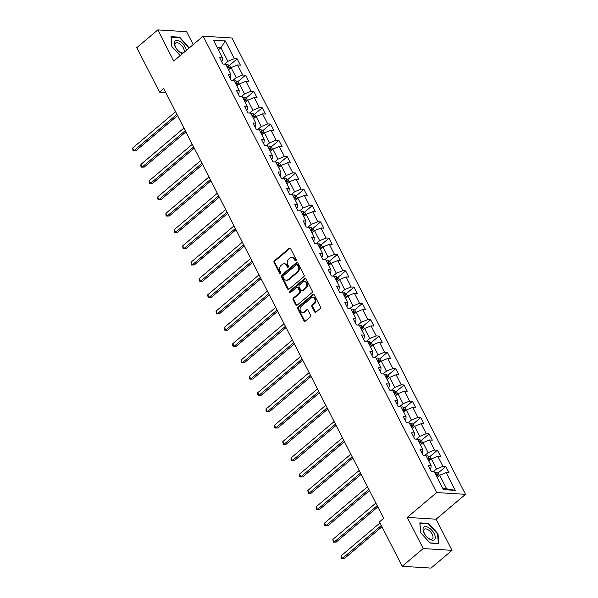 <?xml version="1.0" encoding="UTF-8"?>
<svg xmlns="http://www.w3.org/2000/svg" width="598" height="598" viewBox="0 0 598 598"><rect width="100%" height="100%" fill="white"/><g stroke="black" fill="none" stroke-linecap="round" stroke-linejoin="round"><path stroke-width="0.9" d="M295.928 260.691A0.867 0.68 -86.4 0 0 296.137 259.487L290.561 248.589A1.241 0.979 -86.4 0 0 289.208 248.26L274.355 260.803A1.241 0.979 -86.4 0 0 274.056 262.529L279.632 273.428A0.867 0.68 -86.4 0 0 280.791 272.449L280.066 271.044A3.969 3.125 -86.4 0 1 281.03 265.527L282.263 264.48A3.969 3.125 -86.4 0 1 284.192 263.8A3.969 3.125 -86.4 0 1 286.584 265.534L287.309 266.947A0.867 0.68 -86.4 0 0 288.46 265.968L287.743 264.563A3.969 3.125 -86.4 0 1 288.699 259.046L289.94 258A3.969 3.125 -86.4 0 1 291.869 257.319A3.969 3.125 -86.4 0 1 294.261 259.054L294.978 260.466A0.867 0.68 -86.4 0 0 295.928 260.691M314.585 311.827A1.241 0.979 -86.4 0 0 315.938 312.156L320.102 308.635A1.241 0.979 -86.4 0 0 320.408 306.916L314.212 294.807A1.241 0.979 -86.4 0 0 312.859 294.478L298.006 307.021A1.241 0.979 -86.4 0 0 297.707 308.747L303.904 320.857A1.241 0.979 -86.4 0 0 305.257 321.186L310.287 316.933A1.241 0.979 -86.4 0 0 310.586 315.206L307.933 310.026A1.241 0.979 -86.4 0 0 306.587 309.697L304.09 311.805A3.319 2.616 -86.4 0 1 302.476 312.373A3.319 2.616 -86.4 0 1 300.144 309.958A3.319 2.616 -86.4 0 1 301.28 306.318L311.057 298.058A3.319 2.616 -86.4 0 1 312.672 297.49A3.319 2.616 -86.4 0 1 315.004 299.904A3.319 2.616 -86.4 0 1 313.868 303.545L312.238 304.92A1.241 0.979 -86.4 0 0 311.939 306.647L314.585 311.827L315.37 311.879A1.241 0.979 -86.4 0 0 315.729 312.291M407.268 517.405L423.212 548.553L402.192 566.306L431.009 568.1L452.021 550.347L436.084 519.199L465.506 494.344L436.69 492.55L407.268 517.405L436.084 519.199M193.221 44.596L186.621 31.694L157.805 29.9L173.741 61.048L203.163 36.194L436.69 492.55M157.805 29.9L136.785 47.653L159.524 92.077L165.736 92.466M402.192 566.306L379.461 521.882L383.669 518.331L163.725 88.526L159.524 92.077M303.777 276.732A1.241 0.979 -86.4 0 0 304.076 275.005L297.879 262.896A1.241 0.979 -86.4 0 0 296.533 262.567L281.68 275.117A1.241 0.979 -86.4 0 0 281.381 276.837L287.578 288.946A1.241 0.979 -86.4 0 0 288.924 289.275L303.777 276.732M306.049 278.855L312.238 290.957A1.241 0.979 -86.4 0 1 311.939 292.684L297.086 305.227A1.241 0.979 -86.4 0 1 295.741 304.898L293.087 299.718A1.241 0.979 -86.4 0 1 293.386 297.998L299.411 292.908A1.241 0.979 -86.4 0 0 299.71 291.181L297.954 287.75A1.241 0.979 -86.4 0 0 296.601 287.421L290.329 292.714A0.867 0.68 -86.4 0 1 289.596 291.278L304.696 278.526A1.241 0.979 -86.4 0 1 306.049 278.855M465.506 494.344L231.979 37.988L203.163 36.194M445.794 466.5L442.946 466.328L437.811 456.289L440.659 456.468L437.444 450.197L434.604 450.017L429.469 439.986L432.309 440.165L429.102 433.894L426.262 433.714L421.127 423.683L423.967 423.855L420.76 417.583L417.92 417.411L412.784 407.373L415.625 407.552L412.418 401.28L409.57 401.101L404.435 391.07L407.283 391.249L404.069 384.977L401.228 384.798L396.093 374.759L398.933 374.939L395.726 368.667L392.886 368.488L387.751 358.456L390.591 358.636L387.384 352.364L384.544 352.185L379.409 342.153L382.249 342.325L379.042 336.054L376.194 335.882L371.059 325.843L373.907 326.022L370.693 319.751L367.852 319.571L362.717 309.54L365.557 309.719L362.351 303.448L359.51 303.268L354.375 293.237L357.215 293.409L354.009 287.137L351.161 286.965L346.025 276.926L348.873 277.106L345.659 270.834L342.818 270.655L337.683 260.623L340.524 260.803L337.317 254.531L334.476 254.352L329.341 244.313L332.182 244.492L328.975 238.221L326.134 238.041L320.999 228.01L323.839 228.189L320.633 221.918L317.785 221.738L312.649 211.707L315.497 211.879L312.283 205.607L309.443 205.435L304.307 195.397L307.148 195.576L303.941 189.304L301.1 189.125L295.965 179.094L298.806 179.273L295.599 173.001L292.758 172.822L287.623 162.791L290.464 162.962L287.257 156.691L284.409 156.519L279.273 146.48L282.121 146.66L278.907 140.388L276.067 140.209L270.931 130.177L273.772 130.349L270.565 124.078L267.725 123.906L262.589 113.867L265.43 114.046L262.223 107.775L259.375 107.595L254.247 97.564L257.088 97.743L253.873 91.472L251.033 91.292L245.898 81.261L248.746 81.433L245.531 75.161L242.691 74.989L237.556 64.95L240.396 65.13L237.189 58.858L234.349 58.679L225.252 40.911L213.419 40.171L222.508 57.939L219.668 57.767L222.875 64.038L225.715 64.21L230.85 74.249L228.01 74.07L231.217 80.341L234.065 80.521L239.2 90.552L236.352 90.38L239.566 96.652L242.407 96.824L247.542 106.863L244.702 106.683L247.908 112.955L250.749 113.134L255.884 123.166L253.044 122.986L256.25 129.258L259.091 129.437L264.226 139.469L261.386 139.297L264.593 145.568L267.441 145.74L272.576 155.779L269.728 155.6L272.942 161.871L275.783 162.051L280.918 172.082L278.077 171.903L281.284 178.174L284.125 178.353L289.26 188.392L286.42 188.213L289.626 194.485L292.474 194.664L297.602 204.695L294.762 204.516L297.976 210.788L300.816 210.967L305.952 220.998L303.104 220.826L306.318 227.098L309.159 227.27L314.294 237.309L311.453 237.129L314.66 243.401L317.501 243.58L322.636 253.612L319.795 253.432L323.002 259.704L325.85 259.883L330.986 269.915L328.138 269.743L331.352 276.014L334.192 276.186L339.328 286.225L336.487 286.046L339.694 292.317L342.534 292.497L347.67 302.528L344.829 302.349L348.036 308.62L350.877 308.8L356.012 318.839L353.171 318.659L356.378 324.931L359.226 325.11L364.361 335.142L361.513 334.962L364.728 341.234L367.568 341.413L372.704 351.445L369.863 351.273L373.07 357.544L375.91 357.716L381.046 367.755L378.205 367.576L381.412 373.847L384.26 374.027L389.388 384.058L386.547 383.879L389.761 390.15L392.602 390.33L397.737 400.361L394.889 400.189L398.104 406.461L400.944 406.633L406.079 416.671L403.239 416.492L406.446 422.764L409.286 422.943L414.421 432.974L411.581 432.803L414.788 439.074L417.636 439.246L422.771 449.285L419.923 449.105L423.137 455.377L425.978 455.556L431.113 465.588L428.273 465.408L431.479 471.68L434.32 471.859L443.417 489.627L455.25 490.367L446.16 472.599L449.001 472.771L445.794 466.5L437.968 473.115M428.803 461.08L431.337 458.935L436.473 468.974L433.139 471.785M430.201 469.183L430.866 468.623L431.113 465.588M436.473 468.974L442.946 466.328M431.337 458.935L437.811 456.289M420.461 444.77L422.995 442.632L428.131 452.664L424.797 455.482M421.859 452.88L422.517 452.32L422.771 449.285M428.131 452.664L434.604 450.017M422.995 442.632L429.469 439.986M412.112 428.467L414.646 426.329L419.781 436.361L416.455 439.171M413.51 436.57L414.175 436.009L414.421 432.974M419.781 436.361L426.262 433.714M414.646 426.329L421.127 423.683M403.77 412.164L406.304 410.019L411.439 420.058L408.105 422.868M405.167 420.267L405.833 419.706L406.079 416.671M411.439 420.058L417.92 417.411M406.304 410.019L412.784 407.373M395.428 395.854L397.962 393.716L403.097 403.747L399.763 406.565M396.825 403.964L397.491 403.396L397.737 400.361M403.097 403.747L409.57 401.101M397.962 393.716L404.435 391.07M387.085 379.551L389.619 377.405L394.755 387.444L391.421 390.255M388.476 387.654L389.141 387.093L389.388 384.058M394.755 387.444L401.228 384.798M389.619 377.405L396.093 374.759M378.736 363.24L381.27 361.102L386.405 371.134L383.079 373.952M380.134 371.351L380.799 370.79L381.046 367.755M386.405 371.134L392.886 368.488M381.27 361.102L387.751 358.456M370.394 346.937L372.928 344.799L378.063 354.831L374.729 357.649M371.792 355.04L372.457 354.479L372.704 351.445M378.063 354.831L384.544 352.185M372.928 344.799L379.409 342.153M362.052 330.634L364.586 328.489L369.721 338.528L366.387 341.338M363.449 338.737L364.115 338.176L364.361 335.142M369.721 338.528L376.194 335.882M364.586 328.489L371.059 325.843M353.71 314.324L356.236 312.186L361.371 322.217L358.045 325.035M355.1 322.434L355.765 321.874L356.012 318.839M361.371 322.217L367.852 319.571M356.236 312.186L362.717 309.54M345.36 298.021L347.894 295.883L353.029 305.914L349.703 308.725M346.758 306.124L347.423 305.563L347.67 302.528M353.029 305.914L359.51 303.268M347.894 295.883L354.375 293.237M337.018 281.71L339.552 279.572L344.687 289.611L341.353 292.422M338.416 289.821L339.081 289.26L339.328 286.225M344.687 289.611L351.161 286.965M339.552 279.572L346.025 276.926M328.676 265.407L331.21 263.269L336.345 273.301L333.011 276.119M330.074 273.518L330.731 272.95L330.986 269.915M336.345 273.301L342.818 270.655M331.21 263.269L337.683 260.623M320.334 249.104L322.86 246.959L327.996 256.998L324.669 259.809M321.724 257.207L322.389 256.647L322.636 253.612M327.996 256.998L334.476 254.352M322.86 246.959L329.341 244.313M311.984 232.794L314.518 230.656L319.653 240.688L316.327 243.506M313.382 240.904L314.047 240.344L314.294 237.309M319.653 240.688L326.134 238.041M314.518 230.656L320.999 228.01M303.642 216.491L306.176 214.353L311.311 224.385L307.977 227.195M305.04 224.594L305.705 224.033L305.952 220.998M311.311 224.385L317.785 221.738M306.176 214.353L312.649 211.707M295.3 200.188L297.834 198.043L302.969 208.082L299.635 210.892M296.698 208.291L297.356 207.73L297.602 204.695M302.969 208.082L309.443 205.435M297.834 198.043L304.307 195.397M286.95 183.878L289.484 181.74L294.62 191.771L291.293 194.589M288.348 191.988L289.013 191.427L289.26 188.392M294.62 191.771L301.1 189.125M289.484 181.74L295.965 179.094M278.608 167.575L281.142 165.437L286.278 175.468L282.944 178.279M280.006 175.677L280.671 175.117L280.918 172.082M286.278 175.468L292.758 172.822M281.142 165.437L287.623 162.791M270.266 151.264L272.8 149.126L277.935 159.165L274.602 161.976M271.664 159.374L272.329 158.814L272.576 155.779M277.935 159.165L284.409 156.519M272.8 149.126L279.273 146.48M261.924 134.961L264.458 132.823L269.586 142.855L266.26 145.673M263.314 143.064L263.98 142.503L264.226 139.469M269.586 142.855L276.067 140.209M264.458 132.823L270.931 130.177M253.574 118.658L256.108 116.513L261.244 126.552L257.917 129.362M254.972 126.761L255.638 126.2L255.884 123.166M261.244 126.552L267.725 123.906M256.108 116.513L262.589 113.867M245.232 102.348L247.766 100.21L252.902 110.241L249.568 113.059M246.63 110.458L247.295 109.897L247.542 106.863M252.902 110.241L259.375 107.595M247.766 100.21L254.247 97.564M236.89 86.045L239.424 83.907L244.56 93.938L241.226 96.749M238.288 94.148L238.953 93.587L239.2 90.552M244.56 93.938L251.033 91.292M239.424 83.907L245.898 81.261M228.548 69.742L231.075 67.596L236.21 77.635L232.884 80.446M229.938 77.845L230.604 77.284L230.85 74.249M236.21 77.635L242.691 74.989M231.075 67.596L237.556 64.95M218.382 49.881L220.916 47.735L227.868 61.325L224.542 64.143M221.596 61.542L222.262 60.974L222.508 57.939M227.868 61.325L234.349 58.679M217.171 47.504L220.916 47.735L225.252 40.911M423.212 548.553L452.021 550.347M442.886 488.596L446.631 488.835L439.68 475.246L437.145 477.383M446.631 488.835L455.25 490.367M439.68 475.246L446.16 472.599M229.363 65.466L237.189 58.858M237.712 81.777L245.531 75.161M246.055 98.079L253.873 91.472M254.397 114.382L262.223 107.775M262.739 130.693L270.565 124.078M271.088 146.996L278.907 140.388M279.43 163.299L287.257 156.691M287.773 179.609L295.599 173.001M296.115 195.912L303.941 189.304M304.464 212.223L312.283 205.607M312.806 228.526L320.633 221.918M321.148 244.829L328.975 238.221M329.491 261.139L337.317 254.531M337.84 277.442L345.659 270.834M346.182 293.753L354.009 287.137M354.524 310.056L362.351 303.448M362.874 326.359L370.693 319.751M371.216 342.669L379.042 336.054M379.558 358.972L387.384 352.364M387.9 375.275L395.726 368.667M396.25 391.585L404.069 384.977M404.592 407.888L412.418 401.28M412.934 424.199L420.76 417.583M421.276 440.502L429.102 433.894M429.626 456.805L437.444 450.197M189.215 47.975L179.677 37.181L170.998 36.642L171.82 46.457L180.2 55.592M438.827 543.604L438.005 533.79L428.504 523.429L419.826 522.891L420.648 532.706L430.149 543.066L438.827 543.604M179.176 37.607L179.677 37.181M188.759 47.892L189.177 47.541M428.004 523.855L428.504 523.429M437.587 534.141L438.005 533.79M295.905 260.713A0.867 0.68 -86.4 0 1 295.756 260.511L295.038 259.098A3.969 3.125 -86.4 0 0 292.646 257.364L291.869 257.319M284.192 263.8L284.969 263.853A3.969 3.125 -86.4 0 1 287.361 265.587L288.087 266.992A0.867 0.68 -86.4 0 0 288.229 267.194M290.194 248.17A1.241 0.979 -86.4 0 0 289.985 248.305L275.132 260.855A1.241 0.979 -86.4 0 0 274.833 262.574L280.41 273.48A0.867 0.68 -86.4 0 0 280.559 273.675M297.52 262.485A1.241 0.979 -86.4 0 0 297.311 262.619L282.458 275.162A1.241 0.979 -86.4 0 0 282.159 276.889L288.356 288.991A1.241 0.979 -86.4 0 0 288.722 289.41M297.303 265.004A0.867 0.68 -86.4 0 0 296.361 264.772L283.325 275.783A0.867 0.68 -86.4 0 0 283.116 276.994L283.871 278.481A3.969 3.125 -86.4 0 0 286.27 280.215A3.969 3.125 -86.4 0 0 288.191 279.535L297.109 272.008A3.969 3.125 -86.4 0 0 298.066 266.491L297.303 265.004L298.081 265.049A0.867 0.68 -86.4 0 0 297.557 264.675L296.78 264.622M286.27 280.215L287.047 280.26A3.969 3.125 -86.4 0 0 288.976 279.58L288.191 279.535M298.081 265.049L298.843 266.536A3.969 3.125 -86.4 0 1 297.886 272.053L288.976 279.58M297.206 287.204L297.983 287.257A1.241 0.979 -86.4 0 1 298.731 287.795L300.488 291.233A1.241 0.979 -86.4 0 1 300.189 292.953L294.164 298.043A1.241 0.979 -86.4 0 0 293.865 299.77L296.518 304.95A1.241 0.979 -86.4 0 0 296.885 305.361M305.683 278.436A1.241 0.979 -86.4 0 0 305.473 278.571L290.374 291.331A0.867 0.68 -86.4 0 0 290.307 292.736M305.66 287.631A3.319 2.616 -86.4 0 0 306.796 283.983A3.319 2.616 -86.4 0 0 304.464 281.568A3.319 2.616 -86.4 0 0 302.85 282.136L299.411 285.052A1.241 0.979 -86.4 0 0 299.105 286.771L300.869 290.209A1.241 0.979 -86.4 0 0 302.214 290.538L305.66 287.631L306.438 287.675A3.319 2.616 -86.4 0 0 307.574 284.035A3.319 2.616 -86.4 0 0 305.242 281.621L304.464 281.568M301.616 290.748L302.394 290.8A1.241 0.979 -86.4 0 0 302.992 290.583L302.214 290.538M306.438 287.675L302.992 290.583M312.672 297.49L313.449 297.535A3.319 2.616 -86.4 0 1 315.781 299.957A3.319 2.616 -86.4 0 1 314.645 303.597L313.016 304.973A1.241 0.979 -86.4 0 0 312.717 306.692L315.37 311.879M302.476 312.373L303.253 312.425A3.319 2.616 -86.4 0 0 304.868 311.857L304.09 311.805M307.574 309.615A1.241 0.979 -86.4 0 0 307.365 309.749L304.868 311.857M313.845 294.395A1.241 0.979 -86.4 0 0 313.636 294.53L298.791 307.073A1.241 0.979 -86.4 0 0 298.484 308.792L304.681 320.902A1.241 0.979 -86.4 0 0 305.047 321.32M230.806 67.828L229.684 65.638L227.591 64.502A3.349 1.241 152.9 0 0 226.007 64.778M175.603 111.736L132.599 148.065L133.937 150.681L135.888 150.801L177.569 115.586M227.666 68.023A3.349 1.241 -27.1 0 1 228.563 67.791L227.92 66.535A3.349 1.241 152.9 0 0 227.023 66.767M135.888 150.801L133.033 150.853L133.937 150.681L176.941 114.353M133.033 150.853L132.599 148.065M186.397 50.359A8.223 4.051 49.8 0 0 179.856 41.419A8.223 4.051 49.8 0 0 174.511 41.524A8.223 4.051 49.8 0 0 176.268 48.483A8.223 4.051 49.8 0 0 178.331 50.927A8.223 4.051 49.8 0 0 180.813 52.871A8.223 4.051 49.8 0 0 182.487 53.663M178.182 50.778A6.227 3.065 49.8 0 0 179.931 52.123A6.227 3.065 49.8 0 0 183.586 52.542A6.227 3.065 49.8 0 0 183.504 48.244A6.227 3.065 49.8 0 0 179.206 43.452A6.227 3.065 49.8 0 0 175.55 43.034A6.227 3.065 49.8 0 0 176.388 48.655M171.043 37.173L179.535 37.629L188.744 47.668L188.796 48.333M171.918 46.562L171.125 37.106M434.223 533.708A8.223 4.051 49.8 0 0 425.679 526.599A8.223 4.051 49.8 0 0 424.094 533.072A8.223 4.051 49.8 0 0 425.088 534.732A8.223 4.051 49.8 0 0 427.151 537.176A8.223 4.051 49.8 0 0 434.043 539.942A8.223 4.051 49.8 0 0 434.223 533.708M427.009 537.026A6.227 3.065 49.8 0 0 432.406 538.791A6.227 3.065 49.8 0 0 432.227 534.276A6.227 3.065 49.8 0 0 424.378 529.282A6.227 3.065 49.8 0 0 424.558 533.797A6.227 3.065 49.8 0 0 425.208 534.904M420.745 532.811L419.953 523.355L428.362 523.878L437.564 533.917L438.364 543.425L429.999 542.902M239.148 84.139L238.026 81.948L235.933 80.805A3.349 1.241 152.9 0 0 234.349 81.089M183.945 128.047L140.949 164.368L142.287 166.984L144.23 167.104L185.918 131.889M236.008 84.325A3.349 1.241 -27.1 0 1 236.905 84.094L236.262 82.845A3.349 1.241 152.9 0 0 235.365 83.07M144.23 167.104L141.375 167.156L142.287 166.984L185.283 130.656M141.375 167.156L140.836 166.117L140.949 164.368M247.49 100.442L246.369 98.251L244.283 97.108A3.349 1.241 152.9 0 0 242.698 97.392M192.294 144.35L149.291 180.678L150.629 183.287L152.572 183.414L194.26 148.199M244.358 100.628A3.349 1.241 -27.1 0 1 245.247 100.404L244.604 99.148A3.349 1.241 152.9 0 0 243.715 99.38M152.572 183.414L149.717 183.466L150.629 183.287L193.625 146.966M149.717 183.466L149.291 180.678M255.839 116.745L254.718 114.562L252.625 113.418A3.349 1.241 152.9 0 0 251.04 113.695M200.636 160.653L157.633 196.981L158.971 199.597L160.922 199.717L202.602 164.502M252.7 116.939A3.349 1.241 -27.1 0 1 253.597 116.707L252.954 115.451A3.349 1.241 152.9 0 0 252.057 115.683M160.922 199.717L158.059 199.769L158.971 199.597L201.975 163.269M158.059 199.769L157.633 196.981M264.181 133.055L263.06 130.865L260.967 129.721A3.349 1.241 152.9 0 0 259.382 130.005M208.979 176.963L165.982 213.292L167.313 215.9L169.264 216.02L210.945 180.805M261.042 133.242A3.349 1.241 -27.1 0 1 261.939 133.018L261.296 131.762A3.349 1.241 152.9 0 0 260.399 131.986M169.264 216.02L166.408 216.08L167.313 215.9L210.317 179.572M166.408 216.08L165.87 215.033L165.982 213.292M272.524 149.358L271.402 147.168L269.309 146.032A3.349 1.241 152.9 0 0 267.732 146.308M217.321 193.266L174.324 229.595L175.663 232.203L177.606 232.33L219.294 197.116M269.384 149.552A3.349 1.241 -27.1 0 1 270.281 149.321L269.638 148.065A3.349 1.241 152.9 0 0 268.741 148.297M177.606 232.33L174.751 232.383L175.663 232.203L218.659 195.882M174.751 232.383L174.212 231.336L174.324 229.595M280.866 165.668L279.752 163.478L277.659 162.335A3.349 1.241 152.9 0 0 276.074 162.619M225.67 209.577L182.667 245.898L184.005 248.514L185.948 248.633L227.636 213.419M277.734 165.855A3.349 1.241 -27.1 0 1 278.623 165.624L277.988 164.375A3.349 1.241 152.9 0 0 277.091 164.6M185.948 248.633L183.093 248.686L184.005 248.514L227.001 212.185M183.093 248.686L182.667 245.898M289.215 181.971L288.094 179.781L286.001 178.638A3.349 1.241 152.9 0 0 284.416 178.922M234.012 225.88L191.009 262.208L192.347 264.817L194.298 264.936L235.978 229.729M286.076 182.158A3.349 1.241 -27.1 0 1 286.973 181.934L286.33 180.678A3.349 1.241 152.9 0 0 285.433 180.91M194.298 264.936L191.442 264.996L192.347 264.817L235.35 228.496M191.442 264.996L191.009 262.208M297.557 198.274L296.436 196.092L294.343 194.948A3.349 1.241 152.9 0 0 292.758 195.225M242.354 242.183L199.358 278.511L200.696 281.127L202.64 281.247L244.32 246.032M294.418 198.469A3.349 1.241 -27.1 0 1 295.315 198.237L294.672 196.981A3.349 1.241 152.9 0 0 293.775 197.213M202.64 281.247L199.784 281.299L200.696 281.127L243.692 244.799M199.784 281.299L199.246 280.253L199.358 278.511M305.899 214.585L304.778 212.395L302.685 211.251A3.349 1.241 152.9 0 0 301.108 211.535M250.697 258.493L207.7 294.814L209.038 297.43L210.982 297.55L252.67 262.335M302.76 214.772A3.349 1.241 -27.1 0 1 303.657 214.54L303.014 213.292A3.349 1.241 152.9 0 0 302.125 213.516M210.982 297.55L208.126 297.61L209.038 297.43L252.035 261.102M208.126 297.61L207.7 294.814M314.242 230.888L313.128 228.698L311.035 227.561A3.349 1.241 152.9 0 0 309.45 227.838M259.046 274.796L216.042 311.124L217.38 313.733L219.331 313.86L261.012 278.646M311.11 231.082A3.349 1.241 -27.1 0 1 312.007 230.85L311.364 229.595A3.349 1.241 152.9 0 0 310.467 229.826M219.331 313.86L216.469 313.913L217.38 313.733L260.384 277.412M216.469 313.913L216.042 311.124M322.591 247.191L321.47 245.008L319.377 243.864A3.349 1.241 152.9 0 0 317.792 244.141M267.388 291.106L224.385 327.427L225.723 330.044L227.674 330.163L269.354 294.949M319.452 247.385A3.349 1.241 -27.1 0 1 320.349 247.153L319.706 245.898A3.349 1.241 152.9 0 0 318.809 246.129M227.674 330.163L224.818 330.216L225.723 330.044L268.726 293.715M224.818 330.216L224.385 327.427M330.933 263.501L329.812 261.311L327.719 260.167A3.349 1.241 152.9 0 0 326.134 260.451M275.73 307.409L232.734 343.738L234.072 346.347L236.016 346.466L277.704 311.252M327.794 263.688A3.349 1.241 -27.1 0 1 328.691 263.464L328.048 262.208A3.349 1.241 152.9 0 0 327.151 262.44M236.016 346.466L233.16 346.526L234.072 346.347L277.068 310.018M233.16 346.526L232.622 345.48L232.734 343.738M339.275 279.804L338.154 277.614L336.061 276.478A3.349 1.241 152.9 0 0 334.484 276.754M284.072 323.712L241.076 360.041L242.414 362.657L244.358 362.777L286.046 327.562M336.136 279.999A3.349 1.241 -27.1 0 1 337.033 279.767L336.39 278.511A3.349 1.241 152.9 0 0 335.5 278.743M244.358 362.777L241.502 362.829L242.414 362.657L285.41 326.329M241.502 362.829L241.076 360.041M347.625 296.115L346.504 293.924L344.411 292.781A3.349 1.241 152.9 0 0 342.826 293.065M292.422 340.023L249.418 376.344L250.756 378.96L252.707 379.08L294.388 343.865M344.485 296.302A3.349 1.241 -27.1 0 1 345.382 296.07L344.74 294.821A3.349 1.241 152.9 0 0 343.843 295.046M252.707 379.08L249.844 379.132L250.756 378.96L293.76 342.632M249.844 379.132L249.418 376.344M355.967 312.418L354.846 310.227L352.753 309.084A3.349 1.241 152.9 0 0 351.168 309.368M300.764 356.326L257.768 392.654L259.098 395.263L261.049 395.39L302.73 360.175M352.827 312.605A3.349 1.241 -27.1 0 1 353.724 312.38L353.082 311.124A3.349 1.241 152.9 0 0 352.185 311.356M261.049 395.39L258.194 395.442L259.098 395.263L302.102 358.942M258.194 395.442L257.656 394.396L257.768 392.654M364.309 328.721L363.188 326.538L361.095 325.394A3.349 1.241 152.9 0 0 359.51 325.671M309.106 372.629L266.11 408.957L267.448 411.574L269.392 411.693L311.08 376.478M361.17 328.915A3.349 1.241 -27.1 0 1 362.067 328.683L361.424 327.427A3.349 1.241 152.9 0 0 360.527 327.659M269.392 411.693L266.536 411.745L267.448 411.574L310.444 375.245M266.536 411.745L265.998 410.699L266.11 408.957M372.651 345.031L371.537 342.841L369.444 341.697A3.349 1.241 152.9 0 0 367.86 341.981M317.456 388.939L274.452 425.26L275.79 427.876L277.734 427.996L319.422 392.781M369.519 345.218A3.349 1.241 -27.1 0 1 370.409 344.994L369.773 343.738A3.349 1.241 152.9 0 0 368.876 343.962M277.734 427.996L274.878 428.056L275.79 427.876L318.786 391.548M274.878 428.056L274.452 425.26M381.001 361.334L379.88 359.144L377.786 358.008A3.349 1.241 152.9 0 0 376.202 358.284M325.798 405.242L282.794 441.571L284.132 444.179L286.083 444.307L327.764 409.092M377.861 361.528A3.349 1.241 -27.1 0 1 378.758 361.297L378.115 360.041A3.349 1.241 152.9 0 0 377.218 360.273M286.083 444.307L283.22 444.359L284.132 444.179L327.136 407.858M283.22 444.359L282.794 441.571M389.343 377.637L388.222 375.454L386.129 374.311A3.349 1.241 152.9 0 0 384.544 374.587M334.14 421.553L291.144 457.874L292.474 460.49L294.425 460.61L336.106 425.395M386.203 377.831A3.349 1.241 -27.1 0 1 387.1 377.6L386.458 376.344A3.349 1.241 152.9 0 0 385.56 376.576M294.425 460.61L291.57 460.662L292.474 460.49L335.478 424.161M291.57 460.662L291.032 459.615L291.144 457.874M397.685 393.947L396.564 391.757L394.471 390.614A3.349 1.241 152.9 0 0 392.893 390.898M342.482 437.856L299.486 474.184L300.824 476.793L302.767 476.912L344.455 441.698M394.545 394.134A3.349 1.241 -27.1 0 1 395.442 393.91L394.8 392.654A3.349 1.241 152.9 0 0 393.91 392.886M302.767 476.912L299.912 476.972L300.824 476.793L343.82 440.472M299.912 476.972L299.374 475.926L299.486 474.184M406.027 410.25L404.913 408.068L402.82 406.924A3.349 1.241 152.9 0 0 401.236 407.201M350.832 454.159L307.828 490.487L309.166 493.103L311.11 493.223L352.798 458.008M402.895 410.445A3.349 1.241 -27.1 0 1 403.785 410.213L403.149 408.957A3.349 1.241 152.9 0 0 402.252 409.189M311.11 493.223L308.254 493.275L309.166 493.103L352.17 456.775M308.254 493.275L307.828 490.487M414.377 426.561L413.255 424.371L411.162 423.227A3.349 1.241 152.9 0 0 409.578 423.511M359.174 470.469L316.17 506.79L317.508 509.406L319.459 509.526L361.14 474.311M411.237 426.748A3.349 1.241 -27.1 0 1 412.134 426.516L411.491 425.268A3.349 1.241 152.9 0 0 410.594 425.492M319.459 509.526L316.604 509.578L317.508 509.406L360.512 473.078M316.604 509.578L316.17 506.79M422.719 442.864L421.597 440.674L419.504 439.53A3.349 1.241 152.9 0 0 417.92 439.814M367.516 486.772L324.52 523.101L325.858 525.709L327.801 525.836L369.482 490.622M419.579 443.058A3.349 1.241 -27.1 0 1 420.476 442.826L419.833 441.571A3.349 1.241 152.9 0 0 418.936 441.802M327.801 525.836L324.946 525.889L325.858 525.709L368.854 489.388M324.946 525.889L324.408 524.842L324.52 523.101M431.061 459.167L429.94 456.984L427.847 455.84A3.349 1.241 152.9 0 0 426.269 456.117M375.858 503.075L332.862 539.403L334.2 542.02L336.143 542.139L377.831 506.925M427.921 459.361A3.349 1.241 -27.1 0 1 428.818 459.129L428.175 457.874A3.349 1.241 152.9 0 0 427.286 458.105M336.143 542.139L333.288 542.192L334.2 542.02L377.196 505.691M333.288 542.192L332.862 539.403M439.403 475.477L438.289 473.287L436.196 472.143A3.349 1.241 152.9 0 0 434.611 472.427M379.999 522.936L341.204 555.714L342.542 558.323L344.493 558.442L381.973 526.778M436.271 475.664A3.349 1.241 -27.1 0 1 437.168 475.44L436.525 474.184A3.349 1.241 152.9 0 0 435.628 474.408M344.493 558.442L341.63 558.502L342.542 558.323L381.337 525.545M341.63 558.502L341.204 555.714M295.038 259.098L294.261 259.054M288.087 266.992L287.309 266.947M287.361 265.587L286.584 265.534M280.41 273.48L279.632 273.428M274.833 262.574L274.056 262.529M275.132 260.855L274.355 260.803M289.985 248.305L289.208 248.26M295.756 260.511L294.978 260.466M288.356 288.991L287.578 288.946M282.159 276.889L281.381 276.837M282.458 275.162L281.68 275.117M297.311 262.619L296.533 262.567M297.886 272.053L297.109 272.008M298.843 266.536L298.066 266.491M296.518 304.95L295.741 304.898M293.865 299.77L293.087 299.718M294.164 298.043L293.386 297.998M300.189 292.953L299.411 292.908M300.488 291.233L299.71 291.181M298.731 287.795L297.954 287.75M290.374 291.331L289.596 291.278M305.473 278.571L304.696 278.526M312.717 306.692L311.939 306.647M313.016 304.973L312.238 304.92M314.645 303.597L313.868 303.545M307.365 309.749L306.587 309.697M304.681 320.902L303.904 320.857M298.484 308.792L297.707 308.747M298.791 307.073L298.006 307.021M313.636 294.53L312.859 294.478M229.774 68.695L227.644 64.524M227.21 67.133L227.92 66.535M238.124 85.006L235.986 80.835M235.56 83.443L236.262 82.845M246.466 101.309L244.335 97.138M243.902 99.746L244.604 99.148M254.808 117.612L252.677 113.448M252.244 116.049L252.954 115.451M263.157 133.922L261.02 129.751M260.586 132.36L261.296 131.762M271.499 150.225L269.362 146.054M268.936 148.663L269.638 148.065M279.842 166.536L277.711 162.364M277.278 164.966L277.988 164.375M288.184 182.839L286.053 178.667M285.62 181.276L286.33 180.678M296.533 199.141L294.395 194.978M293.962 197.579L294.672 196.981M304.875 215.452L302.738 211.281M302.311 213.89L303.014 213.292M313.217 231.755L311.087 227.584M310.654 230.193L311.364 229.595M321.56 248.058L319.429 243.894M318.996 246.496L319.706 245.898M329.909 264.368L327.771 260.197M327.345 262.806L328.048 262.208M338.251 280.671L336.121 276.5M335.687 279.109L336.39 278.511M346.593 296.982L344.463 292.811M344.029 295.419L344.74 294.821M354.935 313.285L352.805 309.114M352.372 311.722L353.082 311.124M363.285 329.588L361.147 325.424M360.721 328.025L361.424 327.427M371.627 345.898L369.497 341.727M369.063 344.336L369.773 343.738M379.969 362.201L377.839 358.03M377.405 360.639L378.115 360.041M388.319 378.504L386.181 374.341M385.747 376.942L386.458 376.344M396.661 394.815L394.523 390.644M394.097 393.252L394.8 392.654M405.003 411.118L402.873 406.954M402.439 409.555L403.149 408.957M413.345 427.428L411.215 423.257M410.781 425.866L411.491 425.268M421.695 443.731L419.557 439.56M419.131 442.169L419.833 441.571M430.037 460.034L427.899 455.87M427.473 458.472L428.175 457.874M438.379 476.344L436.248 472.173M435.815 474.782L436.525 474.184"/></g></svg>
